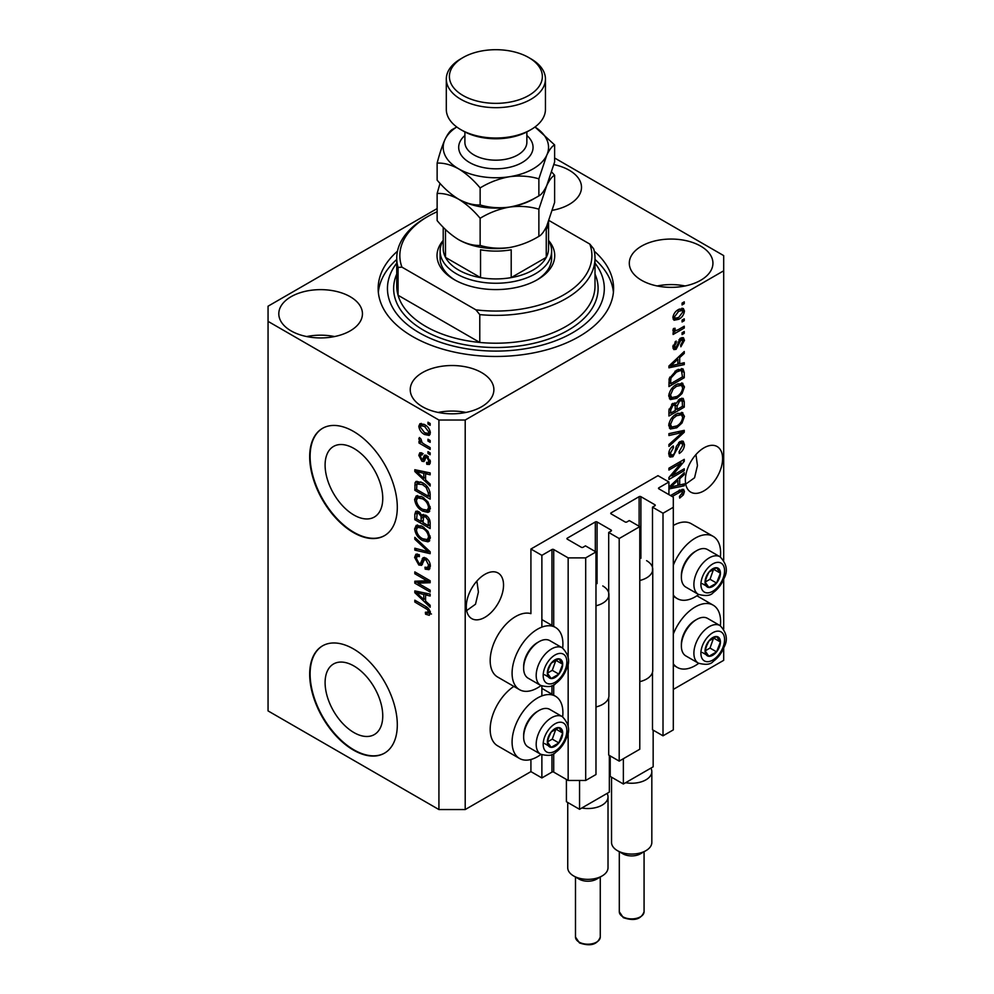 <?xml version="1.0" encoding="UTF-8"?>
<svg xmlns="http://www.w3.org/2000/svg" width="994" height="994" viewBox="0 0 994 994"><rect width="100%" height="100%" fill="white"/><g stroke="black" fill="none" stroke-linecap="round" stroke-linejoin="round"><path stroke-width="1.49" d="M668.925 481.991L657.978 475.666L530.92 549.023L541.879 555.348L551.956 549.533A1.242 0.721 0 0 1 553.708 549.533L568.158 557.882L585.69 557.882L595.978 551.931L585.466 545.868L583.056 547.259A1.242 0.721 0 0 1 581.304 547.259L567.288 539.158L567.288 538.152L595.319 521.962A1.242 0.721 0 0 1 597.071 521.962L611.099 530.051A1.242 0.721 0 0 1 611.099 531.069L608.688 532.461L619.2 538.524L639.788 526.634L629.277 520.57L626.866 521.962A1.242 0.721 0 0 1 625.114 521.962L611.099 513.861L611.099 512.854L639.13 496.665A1.242 0.721 0 0 1 640.894 496.665L654.909 504.766A1.242 0.721 0 0 1 654.909 505.772L652.499 507.164L663.01 513.239L673.311 507.288L673.311 497.174L658.848 488.824L658.848 487.818L668.925 481.991L668.925 494.639M658.848 487.818A1.242 0.721 0 0 0 658.848 488.824M652.499 672.329L652.499 729.758L663.01 735.821L673.311 729.882L673.311 507.288M663.01 735.821L663.01 513.239M652.499 571.152L652.499 507.164M611.099 512.854A1.242 0.721 0 0 0 611.099 513.861M608.688 697.614L608.688 755.042L619.2 761.118L639.788 749.227L639.788 526.634M619.2 761.118L619.2 538.524M608.688 596.437L608.688 532.461M567.288 538.152A1.242 0.721 0 0 0 567.288 539.158M437.136 208.578L268.057 306.202L268.057 710.909L438.926 809.551L465.204 809.551L530.92 771.617L541.879 777.942L551.956 772.114A1.242 0.721 0 0 1 553.708 772.114L568.158 780.464L585.69 780.464L595.978 774.525L595.978 551.931M585.69 780.464L585.69 557.882M568.158 780.464L568.158 731.062M568.158 726.291L568.158 662.252M568.158 657.494L568.158 557.882M541.879 777.942L541.879 754.819M541.879 695.912L541.879 686.022M541.879 627.115L541.879 555.348M530.92 771.617L530.92 759.491M540.984 685.599A35.933 20.75 -60 0 1 537.493 687.885A35.933 20.75 -60 0 1 519.527 689.674L497.621 677.026A35.933 20.75 -60 0 1 492.117 648.225A35.933 20.75 -60 0 1 515.588 616.566A35.933 20.75 -60 0 1 530.92 613.646L530.92 549.023M325.1 682.629A40.766 23.533 -120 0 0 342.893 723.657A40.766 23.533 -120 0 0 374.316 734.578A40.766 23.533 -120 0 0 382.752 715.916A40.766 23.533 -120 0 0 364.96 674.889A40.766 23.533 -120 0 0 333.549 663.967A40.766 23.533 -120 0 0 325.1 682.629M325.1 465.093A40.766 23.533 -120 0 0 342.893 506.12A40.766 23.533 -120 0 0 374.316 517.054A40.766 23.533 -120 0 0 382.752 498.379A40.766 23.533 -120 0 0 364.96 457.352A40.766 23.533 -120 0 0 333.549 446.43A40.766 23.533 -120 0 0 325.1 465.093M309.681 456.706A61.963 35.772 -120 0 0 336.717 519.054A61.963 35.772 -120 0 0 384.467 535.654A61.963 35.772 -120 0 0 397.302 507.288A61.963 35.772 -120 0 0 370.253 444.939A61.963 35.772 -120 0 0 322.516 428.339A61.963 35.772 -120 0 0 309.681 456.706M322.727 428.215A61.963 35.772 -120 0 0 310.116 456.445A61.963 35.772 -120 0 0 337.016 518.644A61.963 35.772 -120 0 0 384.69 535.53M309.681 674.23A61.963 35.772 -120 0 0 336.717 736.579A61.963 35.772 -120 0 0 384.467 753.179A61.963 35.772 -120 0 0 397.302 724.825A61.963 35.772 -120 0 0 370.253 662.464A61.963 35.772 -120 0 0 322.516 645.864A61.963 35.772 -120 0 0 309.681 674.23M322.727 645.74A61.963 35.772 -120 0 0 310.116 673.982A61.963 35.772 -120 0 0 337.016 736.181A61.963 35.772 -120 0 0 384.69 753.054M466.658 610.577L475.505 604.228L478.4 592.051L476.896 581.055M466.298 606.564A26.329 15.208 120 0 0 471.752 618.628A26.329 15.208 120 0 0 492.042 611.571A26.329 15.208 120 0 0 503.536 585.068A26.329 15.208 120 0 0 498.093 573.016A26.329 15.208 120 0 0 477.791 580.074A26.329 15.208 120 0 0 466.298 606.564M685.723 484.115L694.558 477.766L697.453 465.577L695.949 454.581M685.351 480.102A26.329 15.208 120 0 0 690.805 492.154A26.329 15.208 120 0 0 711.095 485.097A26.329 15.208 120 0 0 722.601 458.594A26.329 15.208 120 0 0 717.146 446.542A26.329 15.208 120 0 0 696.844 453.599A26.329 15.208 120 0 0 685.351 480.102M552.391 210.318A41.823 24.142 0 0 0 581.502 187.319A41.823 24.142 0 0 0 569.251 170.247A41.823 24.142 0 0 0 553.894 164.606M553.621 210.082A41.823 24.142 0 0 0 552.527 209.871M350.199 296.709A41.823 24.142 0 0 0 304.624 291.478A41.823 24.142 0 0 0 278.805 313.793A41.823 24.142 0 0 0 291.056 330.865A41.823 24.142 0 0 0 336.631 336.096A41.823 24.142 0 0 0 362.45 313.793A41.823 24.142 0 0 0 350.199 296.709M334.568 336.556A41.823 24.142 0 0 0 306.686 336.556M481.63 372.601A41.823 24.142 0 0 0 436.055 367.358A41.823 24.142 0 0 0 410.236 389.673A41.823 24.142 0 0 0 422.487 406.745A41.823 24.142 0 0 0 468.062 411.976A41.823 24.142 0 0 0 493.881 389.673A41.823 24.142 0 0 0 481.63 372.601M466 412.435A41.823 24.142 0 0 0 438.13 412.435M700.695 246.127A41.823 24.142 0 0 0 655.108 240.896A41.823 24.142 0 0 0 629.301 263.199A41.823 24.142 0 0 0 641.54 280.271A41.823 24.142 0 0 0 687.127 285.514A41.823 24.142 0 0 0 712.934 263.199A41.823 24.142 0 0 0 700.695 246.127M685.052 285.961A41.823 24.142 0 0 0 657.183 285.961M562.666 716.848A35.933 20.75 120 0 0 555.46 696.222A35.933 20.75 120 0 0 537.493 698.012A35.933 20.75 120 0 0 514.022 729.671A35.933 20.75 120 0 0 519.527 758.472A35.933 20.75 120 0 0 537.493 756.695A35.933 20.75 120 0 0 540.984 754.396M519.527 689.674A35.933 20.75 -60 0 1 514.022 660.873A35.933 20.75 -60 0 1 537.493 629.202A35.933 20.75 -60 0 1 555.46 627.425A35.933 20.75 -60 0 1 562.666 648.051M673.311 634.073A35.933 20.75 -60 0 1 695.216 606.949A35.933 20.75 -60 0 1 713.183 605.172A35.933 20.75 -60 0 1 720.377 625.785M698.707 663.333A35.933 20.75 -60 0 1 695.216 665.632A35.933 20.75 -60 0 1 677.249 667.409A35.933 20.75 -60 0 1 673.311 663.806M720.377 556.988A35.933 20.75 120 0 0 713.183 536.375A35.933 20.75 120 0 0 695.216 538.152A35.933 20.75 120 0 0 673.311 565.263M673.311 595.008A35.933 20.75 120 0 0 677.249 598.612A35.933 20.75 120 0 0 695.216 596.835A35.933 20.75 120 0 0 698.707 594.536M397.476 251.184A117.714 67.965 0 0 0 378.155 288.496A117.714 67.965 0 0 0 412.634 336.556A117.714 67.965 0 0 0 540.922 351.292A117.714 67.965 0 0 0 613.596 288.496A117.714 67.965 0 0 0 594.275 251.184M672.056 475.815L684.257 468.77L684.257 470.609L668.925 479.468L668.925 477.505L681.151 462.98L668.925 470.038L668.925 468.199L684.257 459.34L684.257 461.315L672.056 475.815L670.9 475.157M679.995 441.572L683.189 441.212L684.456 444.567C684.257 448.418 682.53 451.388 679.287 453.488L679.088 451.761L682.667 445.449L681.847 443.175L680.045 443.386L672.926 456.693L669.944 457.066L668.726 453.972C668.875 450.531 670.391 447.834 673.311 445.896L673.51 447.623L670.515 452.879L671.273 455.028L672.963 454.83L674.516 453.351L676.33 446.418L679.995 441.572M668.925 433.632L684.257 430.352L684.257 432.253L668.925 446.405L668.925 444.517L682.468 432.44L668.925 435.546L668.925 433.632M682.12 412.485L684.456 416.349L682.058 422.959L676.79 427.78L670.354 429.01L668.726 425.42C669.521 420.151 672.155 416.312 676.603 413.864L682.89 412.808M682.12 383.05L684.456 386.914L682.058 393.525L676.79 398.346L670.354 399.576L668.726 395.985C669.521 390.729 672.155 386.877 676.603 384.429L682.89 383.373M679.685 363.792L684.257 362.698L684.257 364.612L668.925 367.805L668.925 366.016L684.257 351.503L684.257 353.417L679.685 357.604L679.685 363.792L677.883 362.76M682.07 303.095L684.257 301.828L684.257 303.667L682.07 304.934L682.07 303.095M465.204 809.551L465.204 420.027L723.694 270.79L723.694 255.607L554.615 157.996M673.311 689.414L723.694 660.327L723.694 648.088M723.694 629.016L723.694 579.291M723.694 560.218L723.694 270.79M713.183 536.375L691.277 523.726A35.933 20.75 120 0 0 673.311 525.503M513.886 686.407A35.933 20.75 120 0 0 491.794 718.128A35.933 20.75 120 0 0 497.621 745.823L519.527 758.472M678.567 309.482L683.325 308.475L684.456 311.035C683.872 314.862 681.946 317.62 678.678 319.31L674.044 320.242L672.913 317.695C673.472 313.918 675.361 311.184 678.567 309.482M682.07 320.118L684.257 318.85L684.257 320.689L682.07 321.957L682.07 320.118M678.48 329.548L684.257 326.206L684.257 328.045L673.112 334.481L673.112 332.642L674.889 331.611L672.913 330.58L673.51 328.505L675.1 328.281L674.901 329.635L676.206 330.53L678.48 329.548M673.336 331.474L672.913 330.58M673.385 328.766L676.206 330.53M682.07 332.754L684.257 331.499L684.257 333.338L682.07 334.593L682.07 332.754M680.865 338.059L683.45 337.699L684.456 340.333L680.878 346.782L680.679 345.067L682.866 341.128L681.139 339.737L676.094 349.316L673.857 349.602L672.913 347.068L676.094 341.041L676.293 342.756L674.504 346.086L675.87 347.614L680.865 338.059M680.12 338.333L682.319 339.6L679.697 338.904M672.826 346.434L675.87 347.614M676.504 370.228L682.977 368.873L684.257 372.489L684.257 377.72L668.925 386.567L669.211 378.602L676.504 370.228M679.759 398.942L683.189 398.408L684.257 401.7L684.257 407.142L668.925 416.001L668.925 410.51L672.776 403.427L675.995 403.552L679.759 398.942M675.498 403.104L674.827 402.881M668.925 487.197L684.257 472.684L684.257 474.598L679.685 478.785L679.685 484.973L684.257 483.879L684.257 485.793L668.925 488.986M670.515 495.559L679.337 490.477L683.574 489.346L684.456 491.508L683.375 494.9L679.685 498.093L679.486 496.366L682.667 492.465L681.511 491.297L672.118 496.478M682.667 492.465L679.71 490.266M417.952 583.143L430.153 590.188L430.153 592.026L414.821 583.167L414.821 581.217L427.047 580.794L414.821 573.749L414.821 571.898L430.153 580.757L430.153 582.72L417.952 583.143L420.139 581.875L430.153 581.54M425.892 558.056C428.787 560.057 430.278 562.778 430.352 566.207L428.986 569.661L425.183 569.14L424.985 567.189L427.544 567.499L428.563 565.014L425.941 559.92L424.351 559.709L421.605 565.35L418.822 565.014L414.622 557.448L415.89 554.23L419.207 554.652L419.406 556.615L417.194 556.329L416.411 558.429L418.859 563.2L420.425 563.523L423.096 557.671L425.892 558.056M414.821 537.344L430.153 551.769L430.153 553.67L414.821 550.117L414.821 548.216L428.364 551.782L414.821 539.257L414.821 537.344M430.352 537.99L427.954 541.817L422.698 540.574C418.126 538.152 415.442 534.263 414.622 528.895L416.25 525.329L422.512 526.435L428.016 531.43L430.352 537.99M428.799 541.481L429.483 540.935M430.352 508.555L427.954 512.382L422.698 511.14C418.126 508.717 415.442 504.828 414.622 499.46L416.25 495.894L422.512 497.012L428.016 501.995L430.352 508.555M428.799 512.047L429.483 511.5M427.967 439.224L430.153 440.491L430.153 442.33L427.967 441.063L427.967 439.224M424.463 424.55C427.793 426.24 429.756 429.01 430.352 432.899L429.209 435.434L424.587 434.515C421.307 432.825 419.393 430.067 418.809 426.227L419.953 423.692L424.463 424.55M430.352 613.149L429.271 615.298L425.581 614.217L425.382 612.254L428.563 612.043L427.408 609.533L414.821 602.029L414.821 600.19L425.233 606.191C428.128 607.52 429.843 609.831 430.352 613.149M430.34 611.757L428.141 613.012L430.029 611.186M268.057 321.373L438.926 420.027L465.204 420.027M438.926 809.551L438.926 420.027M425.581 479.916L430.153 484.103L430.153 486.016L414.821 471.504L414.821 469.715L430.153 472.908L430.153 474.821L425.581 473.728L425.581 479.916M426.761 455.538L430.352 461.974L429.408 464.484L426.774 464.285L426.575 462.334L428.166 462.483L428.762 460.93L427.035 457.538L426.028 457.377L424.016 461.539L421.99 461.291L418.809 455.376L419.791 452.792L421.99 453.016L422.189 454.979L420.897 454.867L420.4 456.234L421.767 459.327L422.686 459.278L424.5 455.153L426.761 455.538M421.767 459.327L424.885 458.01L425.917 455.14M427.967 451.636L430.153 452.904L430.153 454.743L427.967 453.475L427.967 451.636M424.376 444.281L430.153 447.611L430.153 449.462L419.008 443.013L419.008 441.174L420.785 442.206L418.809 438.888L419.406 437.497L420.996 439.112L422.102 442.641L424.376 444.281M427.967 422.202L430.153 423.469L430.153 425.308L427.967 424.053L427.967 422.202M422.413 482.699C426.948 484.997 429.532 488.737 430.153 493.906L430.153 499.125L414.821 490.278L415.107 482.624L416.101 481.369L422.413 482.699M423.618 514.42L421.891 515.414L425.656 515.153C428.638 517.017 430.129 519.676 430.153 523.105L430.153 528.559L414.821 519.7L414.821 514.221L415.827 511.264L418.685 511.587L421.891 515.414L422.562 514.643M425.581 601.097L430.153 605.284L430.153 607.197L414.821 592.697L414.821 590.896L430.153 594.089L430.153 596.002L425.581 594.909L425.581 601.097M431.471 614.031L427.768 612.95M427.495 613.112L425.581 614.217M428.638 608.825L427.408 609.533M416.411 601.109L414.821 602.029M425.581 478.35L424.848 477.654M417.629 470.833L417.02 470.249L414.821 471.504M430.153 473.032L427.768 472.461L425.581 473.728M425.979 473.492L425.979 472.038L423.779 473.293L416.424 471.529L423.779 478.276L423.779 473.293M425.581 477.244L423.779 478.276M418.312 470.448L416.424 471.529M430.178 463.39L428.961 463.018L426.774 464.285M428.961 463.018L428.861 462.073M430.141 460.135L428.762 460.93M428.327 456.793L427.035 457.538M427.842 456.321L426.028 457.377M424.86 460.346L421.99 461.291M424.177 460.036L423.009 459.141M421.021 454.792L420.996 454.109L418.809 455.376M420.996 454.109L421.158 452.73M423.953 458.06L424.885 458.01L423.953 458.06M429.557 452.556L427.967 453.475M421.406 441.87L420.785 442.206M420.599 442.094L419.008 443.013M420.064 438.168L418.809 438.888M429.557 423.133L427.967 424.053M430.079 434.465L427.482 433.632M426.351 433.483L424.587 434.515M421.046 425.73L420.996 424.972L418.809 426.227M420.996 424.972L421.282 423.394M423.879 424.239L421.096 425.693L420.4 427.196L424.575 432.663L428.054 433.446L428.762 431.93L424.575 426.463L421.096 425.693M428.054 433.446L430.315 432.142M426.066 425.594L424.575 426.463M430.116 431.147L428.762 431.93M429.557 440.143L427.967 441.063M430.153 496.59L428.961 495.907M416.61 489.234L414.821 490.278M417.02 484.016L417.294 481.369L415.107 482.624M420.86 481.879L416.921 484.028L416.61 489.47L428.364 496.254L428.364 493.099L426.128 487.383L422.388 484.525L416.921 484.028M430.153 495.211L428.364 496.254M423.904 483.643L422.388 484.525M427.333 486.687L426.128 487.383M430.029 492.129L428.364 493.099M429.719 511.202L426.028 510.481M424.426 510.133L422.698 511.14M416.834 498.69L414.622 499.46M416.821 498.193L417.505 495.509M418.996 497.584L421.183 496.317L417.629 497.857L416.411 500.479C417.082 504.617 419.182 507.561 422.723 509.313L427.345 510.146L428.563 507.536C427.929 503.498 425.892 500.603 422.462 498.814L417.629 497.857M427.345 510.146L430.34 508.096M423.978 497.944L422.462 498.814M430.153 506.617L428.563 507.536M430.153 526.025L428.961 525.341M422.984 521.887L421.791 521.204M416.61 518.669L414.821 519.7M417.02 513.438L417.244 511.04M426.004 515.364L423.68 516.694L422.984 522.583L428.364 525.689L428.178 520.135L425.668 517.004L423.68 516.694M423.382 517.029L423.121 514.706M416.61 518.905L421.195 521.539L421.046 516.408L418.934 513.575L417.207 513.277L416.61 518.905M422.984 520.508L421.195 521.539M420.226 512.817L418.934 513.575M423.245 515.14L421.046 516.408M430.153 524.646L428.364 525.689M427.097 516.172L425.668 517.004M429.495 519.377L428.178 520.135M429.992 521.092L428.364 522.036M429.719 540.637L426.028 539.904M424.426 539.568L422.698 540.574M416.834 528.125L414.622 528.895M416.821 527.628L417.505 524.944M418.996 527.019L421.183 525.751L417.629 527.292L416.411 529.914C417.082 534.039 419.182 536.996 422.723 538.748L427.345 539.58L428.563 536.971C427.929 532.933 425.892 530.026 422.462 528.249L417.629 527.292M427.345 539.58L430.34 537.518M423.978 527.379L422.462 528.249M430.153 536.052L428.563 536.971M430.153 551.894L428.737 551.571M419.306 549.384L417.02 548.85L414.821 550.117M429.483 551.136L428.364 551.782M416.088 538.524L414.821 539.257M429.88 568.705L427.37 567.885L425.183 569.14M427.544 567.499L430.34 565.611M430.141 564.107L428.563 565.014M427.321 559.125L425.941 559.92M422.462 564.306L421.021 563.747L418.822 565.014M416.834 556.652L414.622 557.448M416.821 556.193L417.207 553.969M424.426 557.41L422.612 562.256L420.425 563.523M424.326 557.46L422.226 558.678M418.549 582.795L417.02 581.912L414.821 583.167M417.02 581.912L417.02 581.142M428.638 579.875L427.047 580.794M416.411 572.83L414.821 573.749M425.581 599.531L424.848 598.848M417.629 592.014L417.02 591.43L414.821 592.697M430.153 594.213L427.768 593.642L425.581 594.909M425.979 594.685L425.979 593.219L423.779 594.487L416.424 592.722L423.779 599.457L423.779 594.487M425.581 598.425L423.779 599.457M418.312 591.629L416.424 592.722M682.667 302.748L684.257 303.667M681.996 308.19L682.269 309.768L684.456 311.035M682.269 309.768L682.219 310.513L678.678 311.259L674.504 316.825L675.174 318.229L678.678 317.471L682.866 311.905L682.182 310.488L679.399 309.035M676.914 318.291L678.678 319.31M675.783 318.428L673.186 319.273M672.95 316.949L675.174 318.229M673.137 316.03L674.504 316.825M677.175 310.401L678.678 311.259M682.667 319.77L684.257 320.689M682.667 327.125L684.257 328.045M675.51 330.567L674.292 331.275M672.913 330.48L674.889 331.611M682.667 332.418L684.257 333.338M682.07 337.55L682.269 339.066L684.456 340.333M678.79 339.973L680.12 340.743M674.678 347.502L673.895 348.049L676.094 349.316M673.895 348.049L673.062 348.434M674.963 341.998L676.293 342.756M673.124 345.291L674.504 346.086M682.07 363.22L684.257 364.612M682.07 363.344L677.883 364.214L677.883 359.244L670.528 365.991L677.883 364.226M676.206 364.562L672.739 365.283M670.229 365.817L668.925 366.078M683.002 352.684L684.257 353.417M678.517 356.933L679.685 357.604M677.486 357.902L677.486 359.02M669.546 365.419L670.528 365.991M676.765 358.598L677.883 359.244M681.611 368.538L682.07 371.234L684.257 372.489M682.468 376.676L684.257 377.72M670.118 383.349L668.925 384.032M668.925 382.653L670.714 383.696L682.468 376.912L681.549 370.812L678.231 369.346M669.037 379.609L670.714 380.59L670.714 383.696M669.707 377.148L671.025 377.906L670.714 380.59M674.963 371.209L676.492 372.079L671.025 377.906M678.107 369.395L680.231 370.625L676.492 372.079M681.549 370.812L680.231 370.625M680.902 392.854L682.058 393.525M675.1 397.364L676.79 398.346M673 397.911L669.422 398.718M681.611 382.951L682.269 385.647L684.456 386.914M668.95 394.034L670.515 394.941L671.708 397.612L676.815 396.494C680.12 394.705 682.07 391.86 682.667 387.958L681.462 385.324L677.933 383.746M668.738 395.562L671.708 397.612M671.882 388.368L673.1 389.064L670.515 394.941M675.05 385.423L676.566 386.293L673.1 389.064M681.462 385.324L676.566 386.293M681.785 398.184L682.07 400.669M682.468 406.111L684.257 407.142M676.492 409.106L675.299 409.789M670.118 412.783L668.925 413.467M675.038 402.992L674.901 405.03M675.299 408.41L677.088 409.441L682.468 406.347L682.269 401.017L679.498 399.103M668.925 412.088L670.714 413.131L675.299 410.485L675.15 405.502L672.453 403.552M671.609 404.297L673.037 405.117L670.714 410.112L670.714 413.131M675.15 405.502L673.037 405.117M678.343 399.948L679.772 400.768L677.088 406.061L677.088 409.441M682.269 401.017L679.772 400.768M680.902 422.288L682.058 422.959M675.1 426.799L676.79 427.78M673 427.345L669.422 428.141M681.611 412.386L682.269 415.082L684.456 416.349M668.95 423.469L670.515 424.363L671.708 427.047L676.815 425.929C680.12 424.14 682.07 421.294 682.667 417.393L681.462 414.759L677.933 413.169M668.738 424.997L671.708 427.047M671.882 417.803L673.1 418.499L670.515 424.363M675.05 414.858L676.566 415.728L673.1 418.499M681.462 414.759L676.566 415.728M682.07 430.824L684.257 432.253M682.07 430.998L681.263 431.744M680.318 431.197L682.468 432.44M680.281 431.172L668.925 433.794M681.859 440.938L682.269 443.312L684.456 444.567M681.847 443.175L679.548 441.845M678.641 442.578L680.045 443.386M671.31 455.053L670.739 455.426L672.926 456.693M670.739 455.426L669.074 456.047M672.068 446.791L673.51 447.623M668.95 451.972L670.515 452.879M668.738 453.463L671.273 455.028M682.667 469.69L684.257 470.609M671.459 475.48L669.857 476.399M679.561 462.061L681.151 462.98M682.555 460.334L684.257 461.315M681.151 461.141L680.107 462.384M682.07 484.401L684.257 485.793M682.07 484.525L677.883 485.395L677.883 480.425L670.528 487.172L677.883 485.407M676.206 485.755L672.739 486.476M670.229 486.998L668.925 487.271M683.002 473.865L684.257 474.598M678.517 478.114L679.685 478.785M677.486 479.096L677.486 480.201M677.883 483.941L679.685 484.973M669.546 486.6L670.528 487.172M676.765 479.779L677.883 480.425M682.095 494.167L683.375 494.9M680.48 491.198L679.324 490.03M682.17 489.234L682.269 490.253L684.456 491.508M682.269 490.253L682.17 491.359L679.995 490.117M706.1 645.814A10.847 6.262 120 0 0 705.069 650.834A10.847 6.262 120 0 0 708.908 656.288A10.847 6.262 120 0 0 716.575 651.865A10.847 6.262 120 0 0 720.401 641.987A10.847 6.262 120 0 0 716.575 636.533A10.847 6.262 120 0 0 708.908 640.956A10.847 6.262 120 0 0 706.1 645.814M706.697 645.727L705.069 650.834L708.908 656.288L716.575 651.865L720.401 641.987L716.575 636.533L708.908 640.956L706.697 645.727M681.375 646.001L681.375 644.286A19.582 11.307 -60 0 1 683.226 635.216A19.582 11.307 -60 0 1 695.216 620.306L696.707 619.448A21.682 12.524 120 0 0 683.425 635.961A21.682 12.524 120 0 0 681.375 646.001A21.682 12.524 120 0 0 685.86 655.928L698.384 663.16A21.682 12.524 -60 0 1 695.949 643.193A21.682 12.524 -60 0 1 720.078 625.599L707.542 618.367A21.682 12.524 120 0 0 696.707 619.448M705.106 650.896L710.002 648.063L713.642 637.912M702.336 652.499L708.908 656.288M710.002 648.063L716.575 651.865M713.829 638.185L720.401 641.987M548.377 736.877A10.847 6.262 120 0 0 547.346 741.897A10.847 6.262 120 0 0 551.185 747.351A10.847 6.262 120 0 0 558.852 742.916A10.847 6.262 120 0 0 562.691 733.038A10.847 6.262 120 0 0 558.852 727.583A10.847 6.262 120 0 0 551.185 732.019A10.847 6.262 120 0 0 548.377 736.877M548.974 736.778L547.346 741.897L551.185 747.351L558.852 742.916L562.691 733.038L558.852 727.583L551.185 732.019L548.974 736.778M523.652 737.063L523.652 735.336A19.582 11.307 -60 0 1 525.503 726.279A19.582 11.307 -60 0 1 537.493 711.369L538.984 710.499A21.682 12.524 120 0 0 525.702 727.024A21.682 12.524 120 0 0 523.652 737.063A21.682 12.524 120 0 0 528.137 746.991L540.674 754.222A21.682 12.524 -60 0 1 538.239 734.255A21.682 12.524 -60 0 1 562.356 716.662L549.831 709.43A21.682 12.524 120 0 0 538.984 710.499M547.383 741.946L552.279 739.126L555.919 728.975M544.613 743.549L551.185 747.351M552.279 739.126L558.852 742.916M556.118 729.248L562.691 733.038M548.377 668.067A10.847 6.262 120 0 0 547.346 673.087A10.847 6.262 120 0 0 551.185 678.542A10.847 6.262 120 0 0 558.852 674.118A10.847 6.262 120 0 0 562.691 664.24A10.847 6.262 120 0 0 558.852 658.786A10.847 6.262 120 0 0 551.185 663.209A10.847 6.262 120 0 0 548.377 668.067M548.974 667.98L547.346 673.087L551.185 678.542L558.852 674.118L562.691 664.24L558.852 658.786L551.185 663.209L548.974 667.98M523.652 668.266L523.652 666.539A19.582 11.307 -60 0 1 525.503 657.481A19.582 11.307 -60 0 1 537.493 642.559L538.984 641.702A21.682 12.524 120 0 0 525.702 658.227A21.682 12.524 120 0 0 523.652 668.266A21.682 12.524 120 0 0 528.137 678.194L540.674 685.425A21.682 12.524 -60 0 1 538.239 665.458A21.682 12.524 -60 0 1 562.356 647.864L549.831 640.633A21.682 12.524 120 0 0 538.984 641.702M547.383 673.149L552.279 670.329L555.919 660.178M544.613 674.752L551.185 678.542M552.279 670.329L558.852 674.118M556.118 660.451L562.691 664.24M706.1 577.017A10.847 6.262 120 0 0 705.069 582.037A10.847 6.262 120 0 0 708.908 587.491A10.847 6.262 120 0 0 716.575 583.056A10.847 6.262 120 0 0 720.401 573.178A10.847 6.262 120 0 0 716.575 567.723A10.847 6.262 120 0 0 708.908 572.159A10.847 6.262 120 0 0 706.1 577.017M706.697 576.93L705.069 582.037L708.908 587.491L716.575 583.056L720.401 573.178L716.575 567.723L708.908 572.159L706.697 576.93M681.375 577.203L681.375 575.489A19.582 11.307 -60 0 1 683.226 566.418A19.582 11.307 -60 0 1 695.216 551.508L696.707 550.639A21.682 12.524 120 0 0 683.425 567.164A21.682 12.524 120 0 0 681.375 577.203A21.682 12.524 120 0 0 685.86 587.131L698.384 594.362A21.682 12.524 -60 0 1 695.949 574.395A21.682 12.524 -60 0 1 720.078 556.802L707.542 549.57A21.682 12.524 120 0 0 696.707 550.639M705.106 582.099L710.002 579.266L713.642 569.115M702.336 583.689L708.908 587.491M710.002 579.266L716.575 583.056M713.829 569.388L720.401 573.178M548.539 240.436A58.857 33.982 180 0 1 537.493 279.637A58.857 33.982 180 0 1 454.258 279.637L454.258 279.637A58.857 33.982 180 0 1 443.212 240.436M548.539 240.473A55.763 32.193 180 0 1 551.633 251.06A55.763 32.193 180 0 1 517.215 280.805A55.763 32.193 180 0 1 456.445 273.822A55.763 32.193 180 0 1 440.106 251.06L440.106 258.142A55.763 32.193 0 0 0 455.376 280.271M396.743 258.142L396.743 285.961A99.127 57.23 0 0 0 398.06 295.255A99.127 57.23 0 0 0 425.78 326.43A99.127 57.23 0 0 0 479.779 342.445L398.06 295.255L398.06 267.436A99.127 57.23 180 0 1 396.743 258.142A99.127 57.23 180 0 1 425.78 217.674L427.967 216.406A96.033 55.44 0 0 0 401.936 267.137L398.06 267.436M396.743 263.137A108.421 62.597 0 0 0 419.207 332.754A108.421 62.597 0 0 0 557.212 340.122A108.421 62.597 0 0 0 595.008 263.137M595.008 259.434A117.714 67.965 180 0 1 613.41 292.286M479.779 314.613L475.902 309.842A96.033 55.44 0 0 0 589.815 244.077L593.691 248.848A99.127 57.23 180 0 1 595.008 258.142A99.127 57.23 180 0 1 479.779 314.613L479.779 342.445A99.127 57.23 0 0 0 595.008 285.961L595.008 258.142M589.815 244.077L549.023 220.531M437.136 211.747A96.033 55.44 0 0 0 427.967 216.406M475.902 309.842L401.936 267.137M378.341 292.286A117.714 67.965 180 0 1 396.743 259.434M536.375 280.271A55.763 32.193 0 0 0 551.633 258.142L551.633 251.06M443.212 227.228L443.212 248.525A52.67 30.404 0 0 0 445.486 257.384A52.67 30.404 0 0 0 458.632 270.033A52.67 30.404 0 0 0 480.537 277.612A52.67 30.404 0 0 0 511.202 277.612A52.67 30.404 0 0 0 546.253 257.384A52.67 30.404 0 0 0 548.539 248.525L548.539 221.811M445.424 229.415A52.67 30.404 180 0 0 445.486 229.564L445.486 257.384L480.537 277.612L480.537 249.792A52.67 30.404 180 0 0 511.202 249.792L511.202 277.612L546.253 257.384L546.253 229.564A52.67 30.404 180 0 0 548.502 221.91M440.106 251.06A55.763 32.193 180 0 1 443.212 240.473M530.92 129.642L528.733 130.91A46.469 26.826 180 0 1 463.018 130.91L460.831 129.642A49.563 28.615 0 0 0 530.92 129.642A49.563 28.615 0 0 0 545.445 109.415L545.445 79.06A49.563 28.615 180 0 1 514.842 105.501A49.563 28.615 180 0 1 460.831 99.288A49.563 28.615 180 0 1 446.306 79.06A49.563 28.615 180 0 1 460.831 58.82L463.018 57.553A46.469 26.826 0 0 0 463.018 95.499A46.469 26.826 0 0 0 528.733 95.499A46.469 26.826 0 0 0 528.733 57.553L530.92 58.82A49.563 28.615 180 0 1 545.445 79.06M538.872 236.348C529.727 241.927 519.937 245.655 509.5 247.543C499.187 248.885 489.396 248.189 480.139 245.431C473.392 245.717 466.236 243.791 458.632 239.678C451.027 235.006 443.858 228.657 437.136 220.606L437.136 193.445C443.871 193.171 451.04 195.085 458.632 199.21C466.248 203.869 473.417 210.231 480.139 218.27C489.284 212.704 499.075 208.964 509.5 207.075C519.825 205.733 529.616 206.441 538.872 209.187L538.872 236.348C541.357 235.18 543.979 231.751 546.75 226.048L554.615 202.441L554.615 175.267L551.732 172.037M480.139 218.27L480.139 245.431M538.872 209.187L546.75 185.58C549.508 179.877 552.13 176.435 554.615 175.267M440.019 183.381L437.136 193.445M458.11 198.899A52.67 30.404 0 0 0 458.632 199.21A52.67 30.404 0 0 0 509.5 207.075A52.67 30.404 0 0 0 535.219 197.918M458.632 239.678A52.67 30.404 0 0 0 509.5 247.543M509.5 207.075C499.187 208.417 489.396 207.709 480.139 204.963C473.405 205.249 466.236 203.323 458.632 199.21C451.052 194.563 443.883 188.201 437.136 180.138L437.136 163.091C443.871 162.817 451.04 164.731 458.632 168.856A52.67 30.404 0 0 0 509.5 176.721A52.67 30.404 0 0 0 546.75 155.226A52.67 30.404 0 0 0 534.983 126.996L554.615 144.913L554.615 161.972L546.75 185.58C543.979 191.283 541.357 194.712 538.872 195.88C529.727 201.447 519.937 205.186 509.5 207.075M456.768 126.996A52.67 30.404 0 0 0 445.001 139.483A52.67 30.404 0 0 0 458.632 168.856C466.223 173.49 473.38 179.852 480.139 187.916C489.284 182.349 499.075 178.609 509.5 176.721C519.825 175.379 529.616 176.087 538.872 178.833L546.75 155.226C549.508 149.522 552.13 146.081 554.615 144.913M456.78 127.008L452.879 129.183C450.419 130.301 447.797 133.73 445.001 139.483C442.243 145.696 439.621 153.561 437.136 163.091M538.872 178.833L538.872 195.88M480.139 187.916L480.139 204.963M446.306 79.06L446.306 109.415A49.563 28.615 0 0 0 460.831 129.642L463.018 130.91M530.92 58.82L528.733 57.553A46.469 26.826 0 0 0 463.018 57.553M645.926 850.665L640.447 853.821A12.388 7.157 180 0 1 622.927 853.821L617.448 850.665A20.141 11.63 0 0 0 645.926 850.665A20.141 11.63 0 0 0 651.828 842.44L651.828 771.617A20.141 11.63 180 0 1 625.624 782.7L623.362 784.005L610.217 776.426L610.217 755.937M653.157 730.13L653.157 766.809L650.896 768.114A20.141 11.63 180 0 1 651.828 771.617M646.585 560.666A21.06 12.164 180 0 1 652.747 569.264A21.06 12.164 180 0 1 639.788 580.484M652.747 569.264L652.747 670.441A21.06 12.164 180 0 1 639.788 681.66M623.362 784.005L623.362 758.72M650.896 768.114L625.624 782.7M611.546 777.184L611.546 842.44A20.141 11.63 0 0 0 617.448 850.665L622.927 853.821M602.115 875.95L596.636 879.118A12.388 7.157 180 0 1 579.117 879.118L573.637 875.95A20.141 11.63 0 0 0 602.115 875.95A20.141 11.63 0 0 0 608.017 867.737L608.017 796.915A20.141 11.63 180 0 1 581.813 807.998L579.552 809.302L566.406 801.711L566.406 779.458M609.347 755.428L609.347 792.106L607.086 793.411A20.141 11.63 180 0 1 608.017 796.915M602.774 585.951A21.06 12.164 180 0 1 608.937 594.549A21.06 12.164 180 0 1 595.978 605.781M608.937 594.549L608.937 695.725A21.06 12.164 180 0 1 595.978 706.958M579.552 809.302L579.552 780.464M607.086 793.411L581.813 807.998M567.736 802.481L567.736 867.737A20.141 11.63 0 0 0 573.637 875.95L579.117 879.118M654.909 505.772L654.909 504.766M640.894 558.317L640.894 496.665M639.13 526.261L639.13 496.665M611.099 531.069L611.099 530.051M597.071 583.615L597.071 521.962M595.319 551.558L595.319 521.962M553.708 772.114L553.708 753.551M553.708 695.216L553.708 684.754M553.708 626.406L553.708 549.533M551.956 772.114L551.956 754.421M551.956 694.197L551.956 685.624M551.956 625.4L551.956 549.533M426.861 607.235L425.357 608.104M421.655 471.144L419.567 472.349M425.519 456.321L423.332 457.588M416.896 484.09L414.821 485.283M417.02 512.954L414.821 514.221M423.307 517.079L421.195 518.296M427.134 548.924L425.954 549.607M423.63 560.032L421.444 561.299M421.655 592.325L419.567 593.53M677.958 341.936L679.511 342.831M672.603 362.537L673.671 363.158M682.07 400.433L684.257 401.7M669.012 409.13L670.714 410.112M674.901 404.794L677.088 406.061M677.858 431.794L680.045 433.061M675.783 448.704L677.138 449.487M672.603 483.718L673.671 484.339M677.858 491.322L679.461 492.241M702.497 645.491A16.724 9.654 120 0 0 706.821 661.656A16.724 9.654 120 0 0 722.986 647.318A16.724 9.654 120 0 0 718.65 631.165A16.724 9.654 120 0 0 702.497 645.491M544.774 736.554A16.724 9.654 120 0 0 549.098 752.706A16.724 9.654 120 0 0 565.263 738.38A16.724 9.654 120 0 0 560.939 722.228A16.724 9.654 120 0 0 544.774 736.554M544.774 667.757A16.724 9.654 120 0 0 549.098 683.909A16.724 9.654 120 0 0 565.263 669.583A16.724 9.654 120 0 0 560.939 653.418A16.724 9.654 120 0 0 544.774 667.757M702.497 576.694A16.724 9.654 120 0 0 706.821 592.846A16.724 9.654 120 0 0 722.986 578.52A16.724 9.654 120 0 0 718.65 562.368A16.724 9.654 120 0 0 702.497 576.694M595.008 274.071A102.233 59.019 180 0 1 546.327 339.824A102.233 59.019 180 0 1 423.581 330.232A102.233 59.019 180 0 1 396.743 274.071M526.857 135.482A37.176 21.458 180 0 1 519.415 163.96A37.176 21.458 180 0 1 469.59 162.531A37.176 21.458 180 0 1 464.894 135.482M464.894 131.941L464.894 142.291A30.976 17.88 0 0 0 473.964 154.94A30.976 17.88 0 0 0 507.735 158.816A30.976 17.88 0 0 0 526.857 142.291L526.857 131.941M622.927 916.803A12.388 7.157 0 0 0 636.433 918.357A12.388 7.157 0 0 0 644.075 911.746C641.192 919.363 634.259 921.339 623.313 917.661L619.299 911.746A12.388 7.157 0 0 0 622.927 916.803M579.117 942.101A12.388 7.157 0 0 0 592.623 943.654A12.388 7.157 0 0 0 600.264 937.044C597.382 944.66 590.448 946.623 579.502 942.946L575.489 937.044A12.388 7.157 0 0 0 579.117 942.101M541.879 688.382L555.46 696.222M696.918 595.779L713.183 605.172M673.311 596.338L677.249 598.612M673.311 665.135L677.249 667.409M541.879 619.585L555.46 627.425M428.166 462.483L430.365 461.216M420.897 454.867L423.084 453.599M422.525 459.414L424.711 458.159M417.207 513.277L419.393 512.022M424.351 559.709L426.538 558.442M417.194 556.329L419.381 555.062M675.336 330.493L673.137 329.225M698.384 663.16C705.852 665.135 710.822 664.514 713.319 661.308C718.103 657.829 721.694 653.095 724.092 647.094C728.068 639.738 726.726 632.582 720.078 625.599M540.674 754.222C548.129 756.198 553.111 755.577 555.596 752.371C560.38 748.892 563.971 744.146 566.381 738.157C570.345 730.801 569.003 723.644 562.356 716.662M540.674 685.425C548.129 687.401 553.111 686.779 555.596 683.574C560.38 680.082 563.971 675.348 566.381 669.347C570.345 662.004 569.003 654.835 562.356 647.864M698.384 594.362C705.852 596.338 710.822 595.717 713.319 592.511C718.103 589.032 721.694 584.286 724.092 578.297C728.068 570.941 726.726 563.784 720.078 556.802M644.075 911.746L644.075 851.721M619.299 911.746L619.299 851.721M600.264 937.044L600.264 877.019M575.489 937.044L575.489 877.019"/></g></svg>
